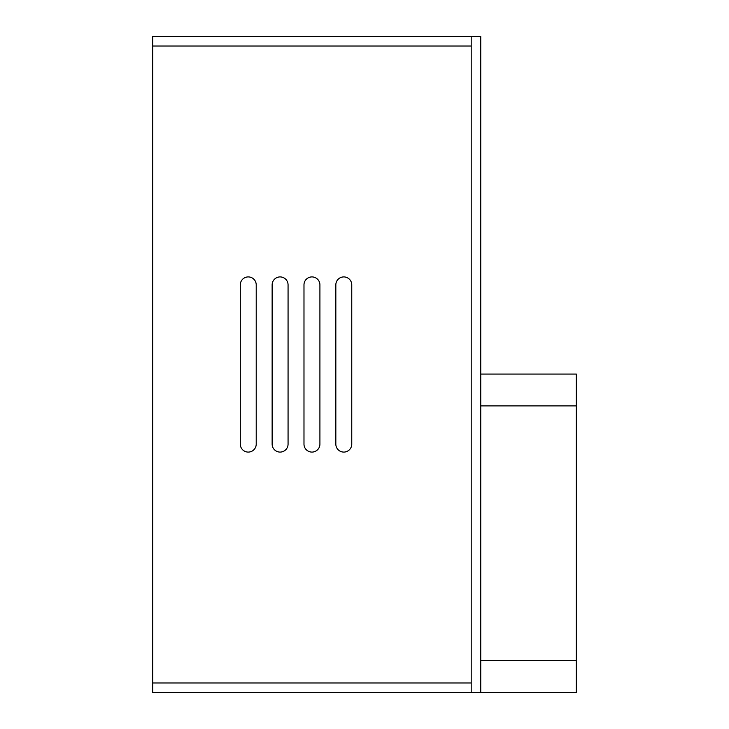 <?xml version="1.0" encoding="UTF-8"?>
<svg xmlns="http://www.w3.org/2000/svg" width="729" height="729" viewBox="0 0 729 729"><rect width="100%" height="100%" fill="white"/><g stroke="black" fill="none" stroke-linecap="round" stroke-linejoin="round"><path stroke-width="1.09" d="M480.748 374.059L576.302 374.059L576.302 692.55L471.198 692.55L471.198 682.991L152.698 682.991L471.198 682.991L471.198 36.45L471.198 692.55L152.698 692.55L152.698 46.009L471.198 46.009L152.698 46.009L152.698 36.45L480.748 36.45L480.748 692.55M351.761 444.125A7.964 7.964 0 0 1 343.796 452.089A7.964 7.964 0 0 1 335.832 444.125A7.964 7.964 0 0 0 343.796 452.089A7.964 7.964 0 0 0 351.761 444.125L351.761 284.875A7.964 7.964 0 0 0 343.796 276.911A7.964 7.964 0 0 0 335.832 284.875A7.964 7.964 0 0 1 343.796 276.911A7.964 7.964 0 0 1 351.761 284.875M319.913 444.125A7.964 7.964 0 0 1 311.948 452.089A7.964 7.964 0 0 1 303.984 444.125A7.964 7.964 0 0 0 311.948 452.089A7.964 7.964 0 0 0 319.913 444.125L319.913 284.875A7.964 7.964 0 0 0 311.948 276.911A7.964 7.964 0 0 0 303.984 284.875A7.964 7.964 0 0 1 311.948 276.911A7.964 7.964 0 0 1 319.913 284.875M288.064 444.125A7.964 7.964 0 0 1 280.1 452.089A7.964 7.964 0 0 1 272.136 444.125A7.964 7.964 0 0 0 280.1 452.089A7.964 7.964 0 0 0 288.064 444.125L288.064 284.875A7.964 7.964 0 0 0 280.1 276.911A7.964 7.964 0 0 0 272.136 284.875A7.964 7.964 0 0 1 280.1 276.911A7.964 7.964 0 0 1 288.064 284.875M256.216 444.125A7.964 7.964 0 0 1 248.252 452.089A7.964 7.964 0 0 1 240.288 444.125A7.964 7.964 0 0 0 248.252 452.089A7.964 7.964 0 0 0 256.216 444.125L256.216 284.875A7.964 7.964 0 0 0 248.252 276.911A7.964 7.964 0 0 0 240.288 284.875A7.964 7.964 0 0 1 248.252 276.911A7.964 7.964 0 0 1 256.216 284.875M152.698 46.009L152.698 682.991M335.832 284.875L335.832 444.125M303.984 284.875L303.984 444.125M272.136 284.875L272.136 444.125M240.288 284.875L240.288 444.125M576.302 405.907L480.748 405.907M480.748 660.702L576.302 660.702"/></g></svg>
